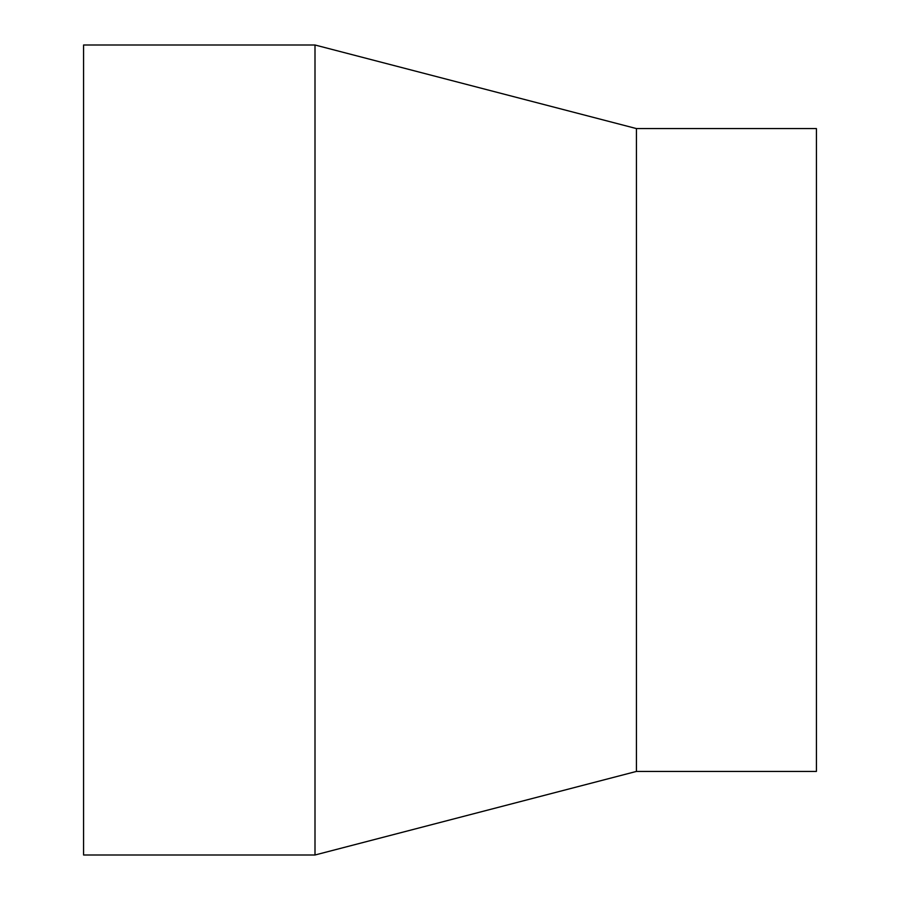 <?xml version="1.0" encoding="UTF-8"?>
<svg xmlns="http://www.w3.org/2000/svg" width="900" height="900" viewBox="0 0 900 900"><rect width="100%" height="100%" fill="white"/><g stroke="black" fill="none" stroke-linecap="round" stroke-linejoin="round"><path stroke-width="1.35" d="M83.576 45L83.576 855L315 855L315 45L83.576 45M315 45L636.424 128.576L636.424 771.424L315 855M636.424 128.576L816.424 128.576L816.424 771.424L636.424 771.424"/></g></svg>
